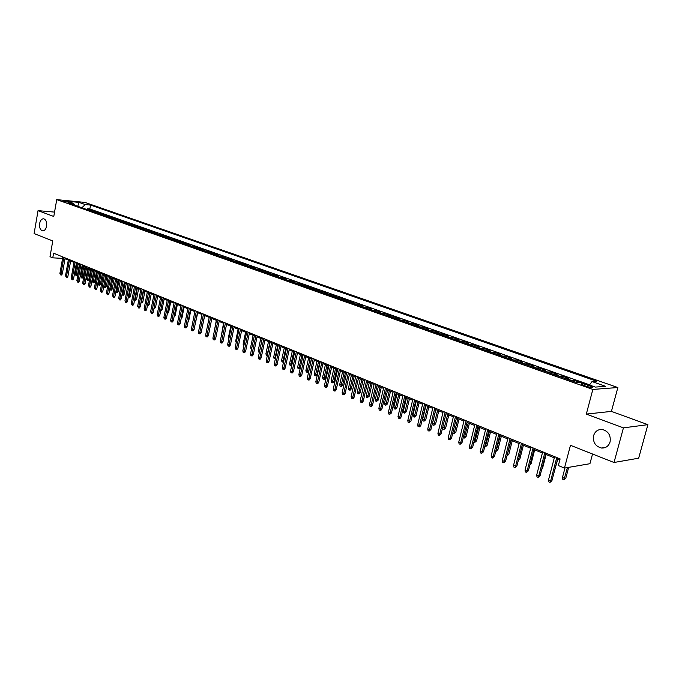<?xml version="1.0" encoding="UTF-8"?>
<svg xmlns="http://www.w3.org/2000/svg" width="682" height="682" viewBox="0 0 682 682"><rect width="100%" height="100%" fill="white"/><g stroke="black" fill="none" stroke-linecap="round" stroke-linejoin="round"><path stroke-width="1.02" d="M46.598 226.16C45.873 229.365 44.509 230.925 42.506 230.84C40.187 229.945 39.224 227.49 39.633 223.491C40.349 220.277 41.721 218.709 43.733 218.794C46.044 219.698 46.998 222.144 46.598 226.16M610.083 441.919C608.608 446.241 605.71 448.27 601.396 448.023C595.343 446.309 592.752 442.175 593.613 435.619C595.088 431.271 598.003 429.234 602.368 429.498C608.387 431.229 610.953 435.372 610.083 441.919M63.17 201.403L68.703 202.17L63.17 201.403M617.849 387.529L85.003 202.426L56.734 199.621L592.854 389.431L617.849 387.529L611.422 411.399L586.315 414.085L623.433 427.861L647.9 424.664L611.422 411.399M647.9 424.664L638.659 458.193L614.013 462.49L570.476 445.303L564.457 468.074L589.93 463.717L592.539 454.016M54.551 212.111L38.047 210.636L34.1 233.576L52.761 240.942L49.999 256.705L52.761 257.839L62.582 258.384M623.433 427.861L614.013 462.49M579.939 382.372L573.664 380.155L573.34 381.374M565.889 378.74L568.899 378.476L561.815 375.978L561.499 377.189M554.091 374.571L557.126 374.324L550.144 371.861L549.828 373.071M542.471 370.462L545.523 370.232L538.644 367.811L538.337 369.005M531.022 366.422L534.091 366.208L527.314 363.821L527.007 365.006M519.735 362.432L522.83 362.236L516.146 359.883L515.848 361.059M508.627 358.51L511.73 358.323L505.149 356.004L504.851 357.18M497.672 354.64L500.793 354.47L494.305 352.185L494.015 353.344M486.88 350.829L490.008 350.667L483.615 348.417L483.333 349.576M476.232 347.07L479.386 346.925L473.086 344.708L472.805 345.851M465.746 343.361L468.909 343.234L462.694 341.043L462.422 342.185M455.406 339.704L458.585 339.593L452.456 337.437L452.183 338.57M445.21 336.107L448.406 336.004L442.362 333.873L442.089 334.998M435.159 332.552L438.364 332.466L432.405 330.369L432.141 331.486M425.244 329.048L428.458 328.98L422.584 326.908L422.32 328.016M415.466 325.595L418.688 325.536L412.9 323.49L412.636 324.598M405.824 322.185L409.055 322.134L403.343 320.122L403.088 321.222M396.31 318.826L399.558 318.784L393.915 316.798L393.659 317.889M386.924 315.51L390.181 315.485L384.614 313.524L384.367 314.607M377.666 312.237L380.931 312.22L375.432 310.284L375.194 311.367M368.527 309.014L371.801 309.006L366.379 307.096L366.14 308.17M359.516 305.826L362.79 305.826L357.445 303.942L357.206 305.007M350.616 302.68L353.898 302.697L348.621 300.839L348.383 301.896M341.835 299.577L345.126 299.603L339.917 297.77L339.679 298.818M333.166 296.517L336.465 296.551L331.324 294.735L331.085 295.783M324.615 293.499L327.914 293.533L322.833 291.751L322.603 292.791M316.167 290.506L319.474 290.558L314.462 288.793L314.232 289.824M307.821 287.565L311.137 287.625L306.184 285.877L305.962 286.909M299.594 284.658L302.91 284.726L298.017 282.996L297.795 284.019M291.461 281.785L294.777 281.862L289.952 280.157L289.739 281.172M283.431 278.947L286.755 279.032L281.99 277.352L281.768 278.358M275.502 276.142L278.827 276.236L274.121 274.573L273.908 275.579M267.668 273.38L271.001 273.473L266.347 271.837L266.133 272.834M259.927 270.643L263.261 270.754L258.666 269.134L258.461 270.123M252.289 267.941L255.622 268.06L251.087 266.457L250.882 267.446M244.736 265.272L248.078 265.4L243.593 263.815L243.389 264.795M237.276 262.638L240.618 262.766L236.185 261.206L235.989 262.186M229.911 260.038L233.244 260.174L228.871 258.631L228.675 259.595M222.622 257.464L225.964 257.608L221.641 256.082L221.445 257.046M215.427 254.923L218.769 255.068L214.498 253.559L214.301 254.522M208.317 252.408L211.659 252.562L207.43 251.07L207.243 252.025M201.284 249.919L204.626 250.081L200.448 248.615L200.261 249.561M194.336 247.464L197.678 247.634L193.552 246.176L193.364 247.123M187.473 245.043L190.815 245.213L186.732 243.772L186.544 244.719M180.679 242.639L184.021 242.818L179.988 241.402L179.809 242.332M173.97 240.269L177.311 240.456L173.322 239.05L173.143 239.979M167.329 237.924L170.679 238.12L166.732 236.722L166.553 237.651M160.773 235.605L164.115 235.802L160.21 234.429L160.04 235.35M154.285 233.312L157.627 233.517L153.765 232.153L153.595 233.073M147.866 231.053L151.208 231.258L147.397 229.911L147.218 230.823M141.524 228.811L144.865 229.016L141.089 227.686L140.918 228.598M135.249 226.595L138.591 226.808L134.857 225.495L134.686 226.39M129.043 224.404L132.385 224.617L128.693 223.321L128.523 224.216M122.905 222.23L126.238 222.451L122.59 221.164L122.428 222.059M116.835 220.09L120.168 220.312L116.554 219.041L116.392 219.928M110.834 217.967L114.158 218.197L110.586 216.936L110.424 217.822M104.892 215.862L108.216 216.1L104.678 214.856L104.525 215.734M99.009 213.79L102.334 214.029L98.839 212.793L98.677 213.671M93.195 211.735L96.52 211.983L93.059 210.755L92.897 211.633M564.457 468.074L558.345 465.559L560.101 458.901L53.58 253.201L52.761 257.839M590.254 385.91L587.5 384.938C583.178 383.642 581.03 383.403 581.081 384.222L585.949 386.217C590.305 387.512 592.453 387.76 592.394 386.933L590.254 385.91L589.896 387.248M74.696 205.197L73.647 203.441L68.226 202.912L576.75 382.576L581.627 382.252L595.343 387.086L605.642 386.327L592.019 381.57L596.716 381.264L90.561 205.086L85.276 204.574L81.866 207.729M73.647 203.441L67.433 201.25L79.052 202.401L85.276 204.574M589.598 384.818L89.862 208.982L87.339 208.743L87.185 209.604M87.441 209.698L90.766 209.954L87.339 208.743M89.734 210.508L93.059 210.755M95.514 212.554L98.839 212.793M101.354 214.617L104.678 214.856M107.262 216.706L110.586 216.936M113.229 218.811L116.554 219.041M119.256 220.942L122.59 221.164M125.352 223.099L128.693 223.321M131.524 225.273L134.857 225.495M137.755 227.473L141.089 227.686M144.055 229.706L147.397 229.911M150.424 231.957L153.765 232.153M156.869 234.233L160.21 234.429M163.39 236.535L166.732 236.722M169.98 238.862L173.322 239.05M176.647 241.215L179.988 241.402M183.39 243.602L186.732 243.772M190.21 246.006L193.552 246.176M197.107 248.444L200.448 248.615M204.089 250.916L207.43 251.07M211.147 253.406L214.498 253.559M218.3 255.929L221.641 256.082M225.529 258.487L228.871 258.631M232.843 261.07L236.185 261.206M240.252 263.687L243.593 263.815M247.745 266.338L251.087 266.457M255.332 269.015L258.666 269.134M263.013 271.734L266.347 271.837M270.788 274.479L274.121 274.573M278.657 277.259L281.99 277.352M286.628 280.072L289.952 280.157M294.701 282.928L298.017 282.996M302.868 285.818L306.184 285.877M311.145 288.742L314.462 288.793M319.526 291.7L322.833 291.751M328.016 294.701L331.324 294.735M336.618 297.736L339.917 297.77M345.331 300.813L348.621 300.839M354.163 303.933L357.445 303.942M363.105 307.096L366.379 307.096M372.167 310.301L375.432 310.284M381.357 313.541L384.614 313.524M390.667 316.832L393.915 316.798M400.104 320.165L403.343 320.122M409.669 323.549L412.9 323.49M419.362 326.968L422.584 326.908M429.191 330.446L432.405 330.369M439.165 333.967L442.362 333.873M449.276 337.539L452.456 337.437M459.523 341.162L462.694 341.043M469.924 344.836L473.086 344.708M480.469 348.562L483.615 348.417M491.176 352.347L494.305 352.185M502.029 356.183L505.149 356.004M513.052 360.07L516.146 359.883M524.228 364.026L527.314 363.821M535.575 368.033L538.644 367.811M547.092 372.099L550.144 371.861M558.788 376.234L561.815 375.978M570.655 380.428L573.664 380.155M586.315 414.085L592.854 389.431M38.047 210.636L53.784 216.475L56.734 199.621M65.003 258.734L68.311 260.081M70.638 261.027L73.997 262.4M76.341 263.346L79.743 264.735M82.096 265.69L85.557 267.097M87.918 268.06L91.431 269.492M93.801 270.456L97.364 271.905M99.751 272.877L103.366 274.343M105.77 275.323L109.435 276.815M111.848 277.796L115.573 279.313M117.995 280.302L121.771 281.837M124.209 282.834L128.046 284.394M130.501 285.391L134.388 286.977M136.852 287.975L140.807 289.586M143.28 290.592L147.295 292.228M149.784 293.234L153.859 294.897M156.366 295.911L160.5 297.599M163.015 298.622L167.218 300.336M169.741 301.359L174.012 303.098M176.553 304.129L180.883 305.894M183.441 306.934L187.84 308.724M190.414 309.773L194.882 311.589M197.465 312.637L202.008 314.487M204.6 315.544L209.212 317.42L206.859 329.056M211.821 318.485L216.509 320.395M219.135 321.461L223.892 323.396M226.535 324.47L231.368 326.439M234.02 327.513L238.939 329.517M241.607 330.6L246.594 332.637M249.28 333.728L254.352 335.791M257.054 336.891L262.203 338.988M264.923 340.088L270.157 342.228M272.885 343.336L278.213 345.501M280.958 346.618L286.372 348.817M289.134 349.943L294.633 352.185M297.412 353.31L303.004 355.586M305.792 356.729L311.478 359.039M314.291 360.181L320.071 362.534M322.893 363.685L328.775 366.081M331.614 367.231L337.59 369.67M340.446 370.829L346.533 373.301M349.406 374.469L355.586 376.993M358.476 378.169L364.768 380.727M367.675 381.911L374.077 384.512M377.001 385.705L383.506 388.348M386.455 389.55L393.071 392.244M396.037 393.454L402.772 396.191M405.756 397.401L412.61 400.198M415.602 401.417L422.584 404.255M425.602 405.483L432.695 408.373M435.73 409.609L442.959 412.542M446.011 413.786L453.368 416.779M456.446 418.032L463.931 421.075M467.025 422.337L474.646 425.44M477.758 426.71L485.516 429.865M488.653 431.143L496.556 434.357M499.71 435.645L507.758 438.918M510.937 440.205L519.13 443.547M522.327 444.843L530.673 448.244M533.895 449.549L542.395 453.01M545.634 454.331L554.296 457.852M557.561 459.182L559.786 460.086M589.453 385.006L592.019 381.57M89.862 208.982L90.561 205.086M79.052 202.401L77.722 206.262M556.768 457.554L550.63 480.938L551.909 480.699L549.99 482.379L550.63 480.938L548.49 480.026L554.611 456.676M551.909 480.699L557.876 457.997M549.99 482.379L548.805 481.876L548.49 480.026M565.813 478.15L563.946 479.796L562.761 479.301L562.454 477.485L564.585 478.372L565.813 478.15L568.677 467.349M563.946 479.796L567.441 467.562M562.454 477.485L564.969 467.988M544.833 452.703L538.78 475.925L540.067 475.704L538.158 477.357L538.78 475.925L536.674 475.03L542.702 451.842M540.067 475.704L545.941 453.155M538.158 477.357L536.99 476.863L536.674 475.03M533.068 447.929L527.118 470.989L528.405 470.776L526.504 472.421L527.118 470.989L525.029 470.111L530.971 447.077M528.405 470.776L534.194 448.381M526.504 472.421L525.353 471.927L525.029 470.111M521.491 443.223L515.618 466.13L516.922 465.925L515.029 467.554L515.618 466.13L513.572 465.26L519.428 442.388M516.922 465.925L522.625 443.684M515.029 467.554L513.887 467.076L513.572 465.26M510.085 438.594L504.305 461.347L505.609 461.143L503.725 462.763L504.305 461.347L502.284 460.486L508.047 437.767M505.609 461.143L511.227 439.055M503.725 462.763L502.6 462.285L502.284 460.486M553.852 473.291L557.748 459.259M541.943 468.517L542.497 468.423L546.12 454.527M542.497 468.423L541.696 469.463M530.204 463.811L531.099 463.675L534.671 449.864M531.099 463.675L529.854 465.175M518.652 459.174L519.872 458.986L523.384 445.278M519.872 458.986L518.303 460.538M498.849 434.033L493.146 456.625L494.459 456.437L492.583 458.04L493.146 456.625L491.159 455.789L496.846 433.215M494.459 456.437L500 434.502M492.583 458.04L491.475 457.571L491.159 455.789M507.306 454.468L508.798 454.374L512.267 440.751M508.798 454.374L506.965 455.951L511.159 440.299M487.775 429.532L482.157 451.978L483.478 451.799L481.611 453.385L482.157 451.978L480.196 451.152L485.806 428.731M483.478 451.799L488.943 430.01M481.611 453.385L480.52 452.925L480.196 451.152M476.871 425.108L471.33 447.401L472.66 447.23L470.793 448.799L471.33 447.401L469.404 446.591L474.928 424.315M472.66 447.23L478.039 425.577M470.793 448.799L469.719 448.347L469.404 446.591M466.121 420.743L460.665 442.891L461.995 442.729L460.137 444.289L460.665 442.891L458.756 442.089L464.203 419.959M461.995 442.729L467.298 421.22M460.137 444.289L459.08 443.837L458.756 442.089M455.533 416.438L450.146 438.449L451.484 438.287L449.634 439.83L450.146 438.449L448.27 437.648L453.641 415.67M451.484 438.287L456.718 416.924M449.634 439.83L448.594 439.387L448.27 437.648M445.09 412.201L439.779 434.059L441.126 433.914L439.285 435.44L439.779 434.059L437.929 433.283L443.223 411.442M441.126 433.914L446.284 412.687M439.285 435.44L438.253 435.005L437.929 433.283M496.138 449.805L497.894 449.83L501.313 436.292M497.894 449.83L496.061 451.39L500.196 435.841M485.132 445.21L487.144 445.346L490.511 431.902M487.144 445.346L485.32 446.889L489.386 431.442M485.32 446.889L484.766 446.659M474.288 440.683L476.548 440.93L479.872 427.563M476.548 440.93L474.723 442.456L478.73 427.103M474.723 442.456L473.93 442.124M463.598 436.224L466.096 436.574L469.378 423.3M466.096 436.574L464.289 438.091L468.236 422.831M464.289 438.091L463.248 437.639M453.07 431.825L455.798 432.277L459.037 419.089M455.798 432.277L453.99 433.778L457.878 418.62M453.99 433.778L452.848 432.703M434.801 408.015L429.566 429.745L430.913 429.6L429.08 431.118L429.566 429.745L427.742 428.969L432.959 407.273M430.913 429.6L436.003 408.509M429.08 431.118L428.066 430.683L427.742 428.969M442.686 427.495L445.644 428.04L448.833 414.937M445.644 428.04L443.846 429.532L447.673 414.46M443.846 429.532L442.84 429.114L442.601 427.836M424.656 403.897L419.49 425.483L420.845 425.346L419.771 426.779L419.012 426.847L419.49 425.483L417.691 424.724L422.84 403.164M420.845 425.346L425.858 404.392M419.012 426.847L418.015 426.429L417.691 424.724M435.627 423.863L433.837 425.346L432.848 424.929L432.524 423.249L435.627 423.863L438.773 410.845M433.837 425.346L437.605 410.368M432.524 423.249L435.815 409.635M414.647 399.84L409.558 421.28L410.914 421.152L409.098 422.644L409.558 421.28L407.785 420.53L412.866 399.115M410.914 421.152L415.867 400.325M409.098 422.644L408.109 422.226L407.785 420.53M425.756 419.745L423.965 421.212L422.985 420.803L422.67 419.14L425.756 419.745L428.859 406.804M423.965 421.212L427.682 406.327M422.67 419.14L425.909 405.611M404.784 395.833L399.763 417.145L401.127 417.017L400.07 418.433L399.311 418.501L399.763 417.145L398.015 416.404L403.028 395.117M401.127 417.017L406.003 396.327M399.311 418.501L398.339 418.083L398.015 416.404M416.011 415.688L414.23 417.145L413.266 416.736L412.951 415.082L416.011 415.688L419.072 402.823M414.23 417.145L417.896 402.346M412.951 415.082L416.148 401.638M395.057 391.877L390.104 413.062L391.468 412.942L389.661 414.409L390.104 413.062L388.382 412.329L393.326 391.178M391.468 412.942L396.285 392.38M389.661 414.409L388.706 414L388.382 412.329M406.404 411.681L404.631 413.122L403.676 412.721L403.36 411.076L406.404 411.681L409.43 398.902M404.631 413.122L408.237 398.416M403.36 411.076L406.515 397.717M385.466 387.981L380.582 409.03L381.946 408.919L380.914 410.308L380.147 410.376L380.582 409.03L378.877 408.313L383.753 387.291M381.946 408.919L386.703 388.484M380.147 410.376L379.201 409.976L378.877 408.313M396.924 407.725L395.159 409.157L394.222 408.765L393.898 407.128L396.924 407.725L399.908 395.023M395.159 409.157L398.714 394.537M393.898 407.128L397.009 393.846M376.004 384.145L371.178 405.057L372.56 404.955L371.528 406.336L370.761 406.395L371.178 405.057L369.508 404.349L374.316 383.455M372.56 404.955L377.248 384.648M370.761 406.395L369.832 406.003L369.508 404.349M366.677 380.351L361.912 401.135L363.293 401.042L362.27 402.414L361.503 402.474L361.912 401.135L360.258 400.436L365.006 379.678M363.293 401.042L367.922 380.854M361.503 402.474L360.59 402.082L360.258 400.436M357.47 376.617L352.773 397.274L354.146 397.18L353.14 398.544L352.372 398.595L352.773 397.274L351.136 396.583L355.825 375.944M354.146 397.18L358.715 377.12M352.372 398.595L351.469 398.211L351.136 396.583M348.383 372.926L343.745 393.454L345.135 393.369L344.129 394.733L343.361 394.776L343.745 393.454L342.134 392.772L346.763 372.27M345.135 393.369L349.636 373.438M343.361 394.776L342.466 394.401L342.134 392.772M339.423 369.286L334.845 389.695L336.235 389.61L335.237 390.965L334.47 391.008L334.845 389.695L333.259 389.021L337.82 368.638M336.235 389.61L340.685 369.797M334.47 391.008L333.583 390.633L333.259 389.021M330.582 365.697L326.064 385.978L327.445 385.901L326.465 387.248L325.689 387.291L326.064 385.978L324.496 385.313L329.005 365.058M327.445 385.901L331.844 366.208M325.689 387.291L324.82 386.916L324.496 385.313M321.853 362.151L317.394 382.312L318.784 382.244L317.803 383.574L317.036 383.616L317.394 382.312L315.843 381.656L320.293 361.52M318.784 382.244L323.123 362.662M317.036 383.616L316.175 383.25L315.843 381.656M313.243 358.655L308.835 378.698L310.225 378.629L309.261 379.959L308.486 379.993L308.835 378.698L307.309 378.05L311.7 358.024M310.225 378.629L314.513 359.167M308.486 379.993L307.633 379.635L307.309 378.05M304.743 355.203L300.387 375.126L301.785 375.066L300.822 376.379L300.046 376.413L300.387 375.126L298.878 374.486L303.226 354.58M301.785 375.066L306.013 355.714M300.046 376.413L299.21 376.063L298.878 374.486M296.346 351.793L292.049 371.596L293.448 371.545L292.493 372.858L291.717 372.883L292.049 371.596L290.566 370.965L294.846 351.187M293.448 371.545L297.625 352.313M291.717 372.883L290.89 372.534L290.566 370.965M288.068 348.425L283.823 368.118L285.221 368.067L284.275 369.371L283.499 369.397L283.823 368.118L282.348 367.496L286.585 347.829M285.221 368.067L289.347 348.945M283.499 369.397L282.68 369.056L282.348 367.496M279.884 345.109L275.698 364.682L277.097 364.64L276.159 365.936L275.383 365.961L275.698 364.682L274.241 364.069L278.427 344.512M277.097 364.64L281.172 345.629M275.383 365.961L274.573 365.62L274.241 364.069M271.811 341.827L267.668 361.29L269.075 361.247L268.145 362.534L267.361 362.56L267.668 361.29L266.236 360.684L270.37 341.239M269.075 361.247L273.098 342.347M267.361 362.56L266.568 362.219L266.236 360.684M263.84 338.587L259.748 357.939L261.146 357.905L260.226 359.184L259.45 359.201L259.748 357.939L258.333 357.342L262.417 338.008M261.146 357.905L265.127 339.116M259.45 359.201L258.666 358.868L258.333 357.342M255.963 335.391L251.922 354.631L253.329 354.597L252.408 355.876L251.632 355.893L251.922 354.631L250.524 354.043L254.557 334.819M253.329 354.597L257.25 335.919M251.632 355.893L250.857 355.561L250.524 354.043M248.188 332.236L244.199 351.366L245.597 351.341L244.693 352.603L243.909 352.62L244.199 351.366L242.818 350.778L246.799 331.674M245.597 351.341L249.484 332.756M243.909 352.62L243.142 352.296L242.818 350.778M240.507 329.116L236.56 348.135L237.967 348.11L237.063 349.372L236.287 349.389L236.56 348.135L235.196 347.556L239.135 328.562M237.967 348.11L241.803 329.645M236.287 349.389L235.529 349.065L235.196 347.556M232.92 326.03L229.024 344.947L230.431 344.93L229.536 346.183L228.751 346.192L229.024 344.947L227.677 344.376L231.565 325.485M230.431 344.93L234.216 326.559M228.751 346.192L228.001 345.876L227.677 344.376M387.572 403.829L385.816 405.253L384.887 404.861L384.571 403.233L387.572 403.829L390.513 391.204M385.816 405.253L389.32 390.718M384.571 403.233L387.64 390.036M378.348 399.984L376.592 401.391L375.68 401.007L375.356 399.388L378.348 399.984L381.255 387.436M376.592 401.391L380.045 386.941M375.356 399.388L378.391 386.268M369.235 396.182L367.496 397.58L366.592 397.205L366.277 395.594L369.235 396.182L372.108 383.71M367.496 397.58L370.897 383.224M366.277 395.594L369.269 382.559M360.249 392.44L359.261 393.778L358.519 393.821L357.624 393.454L357.308 391.852L360.249 392.44L363.088 380.045M358.519 393.821L361.869 379.55M357.308 391.852L360.258 378.894M351.383 388.74L350.403 390.07L349.653 390.113L348.775 389.746L348.459 388.16L351.383 388.74L354.18 376.421M349.653 390.113L352.969 375.918M348.459 388.16L351.375 375.271M342.637 385.091L341.656 386.413L340.906 386.455L340.045 386.097L339.721 384.512L342.637 385.091L345.399 372.841M340.906 386.455L344.171 372.346M339.721 384.512L342.603 371.707M333.992 381.494L333.029 382.807L332.279 382.841L331.418 382.483L331.102 380.914L333.992 381.494L336.72 369.312M332.279 382.841L335.493 368.809M331.102 380.914L333.941 368.178M325.467 377.939L324.504 379.243L323.754 379.277L322.91 378.919L322.586 377.359L325.467 377.939L328.161 365.825M323.754 379.277L326.925 365.322M322.586 377.359L325.399 364.7M317.045 374.427L316.09 375.722L315.34 375.756L314.504 375.407L314.18 373.855L317.045 374.427L319.705 362.389M315.34 375.756L318.468 361.886M314.18 373.855L316.96 361.272M308.733 370.957L307.787 372.253L307.036 372.278L306.209 371.937L305.886 370.394L308.733 370.957L311.359 358.988M307.036 372.278L310.122 358.485M305.886 370.394L308.631 357.88M300.344 367.777L298.827 368.843L298.017 368.502L297.693 366.967L299.159 367.581L301.879 355.134M298.827 368.843L299.159 367.581L300.395 367.538M297.693 366.967L300.404 354.529M291.879 364.887L291.487 365.433L289.927 365.117L289.603 363.591L291.052 364.197L293.737 351.818M290.728 365.458L291.052 364.197L292.032 364.171M289.603 363.591L292.28 351.23M283.524 362.031L281.939 361.775L281.615 360.258L283.047 360.855L285.69 348.545M282.732 362.108L283.047 360.855L283.789 360.838M281.615 360.258L284.258 347.965M275.375 358.792L274.045 358.476L273.721 356.967L275.136 357.556L277.753 345.314M274.829 358.8L275.639 357.538M273.721 356.967L276.338 344.734M267.335 355.527L266.253 355.211L265.929 353.711L267.327 354.29L269.91 342.125M267.029 355.535L267.6 354.29M265.929 353.711L268.512 341.554M259.399 352.313L258.555 351.989L258.231 350.497L259.612 351.077L262.161 338.971M259.313 352.313L259.654 351.068M258.231 350.497L260.78 338.408M251.564 349.065L250.942 348.809L250.626 347.326L253.141 335.297M250.626 347.326L251.828 347.829M243.849 345.834L243.107 344.188L245.597 332.228M243.107 344.188L244.105 344.598M225.427 322.995L221.573 341.801L222.98 341.784L222.093 343.029L221.309 343.037L221.573 341.801L220.243 341.239L224.088 322.45M222.98 341.784L226.731 323.515M221.309 343.037L220.576 342.722L220.243 341.239M218.027 319.986L214.216 338.69L215.623 338.681L214.745 339.917L213.96 339.917L214.216 338.69L212.903 338.136L216.697 319.449M215.623 338.681L219.323 320.514M213.96 339.917L213.227 339.61L212.903 338.136M210.712 317.011L206.944 335.612L208.36 335.604L207.481 336.84L206.697 336.84L206.944 335.612L205.649 335.067L209.4 316.482M208.36 335.604L212.017 317.548M206.697 336.84L205.981 336.533L205.649 335.067M203.483 314.078L199.766 332.577L201.173 332.577L200.303 333.796L199.519 333.796L199.766 332.577L198.479 332.032L202.196 313.558M201.173 332.577L204.788 314.607M199.519 333.796L198.812 333.498L198.479 332.032M196.348 311.18L192.665 329.577L194.072 329.577L193.211 330.796L192.435 330.796L192.665 329.577L191.395 329.039L195.069 310.66M194.072 329.577L197.652 311.708M192.435 330.796L191.727 330.497L191.395 329.039M189.289 308.315L185.657 326.61L187.064 326.618L186.203 327.82L185.427 327.82L185.657 326.61L184.396 326.081L188.027 307.804M187.064 326.618L190.593 308.844M185.427 327.82L184.728 327.531L184.396 326.081M182.316 305.485L178.718 323.677L180.133 323.686L179.281 324.888L178.496 324.888L178.718 323.677L177.482 323.157L181.071 304.973M180.133 323.686L183.62 306.013M178.496 324.888L177.814 324.598L177.482 323.157M175.427 302.68L171.873 320.779L173.279 320.796L172.435 321.989L171.651 321.989L171.873 320.779L170.645 320.267L174.191 302.186M173.279 320.796L176.732 303.217M171.651 321.989L170.977 321.699L170.645 320.267M168.616 299.918L165.104 317.923L166.51 317.931L165.666 319.125L164.891 319.116L165.104 317.923L163.893 317.411L167.397 299.424M166.51 317.931L169.92 300.447M164.891 319.116L164.217 318.835L163.893 317.411M161.881 297.182L158.403 315.093L159.81 315.11L158.983 316.295L158.198 316.278L158.403 315.093L157.21 314.581L160.679 296.696M159.81 315.11L163.194 297.719M158.198 316.278L157.533 315.996L157.21 314.581M236.219 342.645L235.682 341.085L238.146 329.193M235.682 341.085L236.475 341.418M228.683 339.491L228.351 338.025L230.78 326.201M228.351 338.025L228.93 338.272M221.318 335.987L223.508 323.242M214.046 332.501L216.313 320.31M202.366 326.661L204.711 315.587M195.24 323.771L197.754 312.757M195.555 323.771L195.112 324.393M188.198 320.907L188.701 320.915L190.883 309.96M188.701 320.915L187.993 321.913M181.242 318.085L181.932 318.093L184.08 307.198M181.932 318.093L181.003 319.261M174.362 315.289L175.231 315.297L177.363 304.462M175.231 315.297L174.132 316.465M155.223 294.479L151.788 312.288L153.194 312.313L152.367 313.49L151.592 313.481L151.788 312.288L150.603 311.793L154.038 294.002M153.194 312.313L156.536 295.016M151.592 313.481L150.603 311.793M167.567 312.518L168.607 312.535L170.722 301.759M168.607 312.535L167.337 313.694M148.642 291.811L145.249 309.526L146.656 309.551L145.837 310.719L145.053 310.711L145.249 309.526L144.081 309.031L147.465 291.333M146.656 309.551L149.955 292.339M145.053 310.711L144.081 309.031M142.137 289.168L138.778 306.789L140.185 306.815L139.375 307.983L138.591 307.966L138.778 306.789L137.628 306.303L140.978 288.699M140.185 306.815L143.45 289.697M138.591 307.966L137.628 306.303M135.709 286.559L132.385 304.087L133.791 304.112L132.981 305.272L132.206 305.263L132.385 304.087L131.242 303.601L134.559 286.09M133.791 304.112L137.022 287.088M132.206 305.263L131.242 303.601M129.35 283.976L126.059 301.41L127.466 301.444L126.664 302.595L125.889 302.578L126.059 301.41L124.934 300.933L128.216 283.507M127.466 301.444L130.663 284.505M125.889 302.578L124.934 300.933M123.058 281.419L119.81 298.767L121.217 298.801L120.416 299.952L119.64 299.935L119.81 298.767L118.694 298.298L121.942 280.967M121.217 298.801L124.38 281.956M119.64 299.935L118.694 298.298M116.844 278.895L113.63 296.159L115.028 296.193L114.235 297.335L113.459 297.318L113.63 296.159L112.521 295.69L115.735 278.444M115.028 296.193L118.156 279.424M113.459 297.318L112.521 295.69M110.697 276.398L107.509 293.567L108.915 293.61L108.131 294.743L107.347 294.726L107.509 293.567L106.418 293.107L109.597 275.954M108.915 293.61L112.01 276.935M107.347 294.726L106.418 293.107M104.61 273.925L101.465 291.009L102.863 291.052L102.087 292.186L101.303 292.16L101.465 291.009L100.382 290.558L103.528 273.482M102.863 291.052L105.923 274.462M101.303 292.16L100.382 290.558M98.6 271.487L95.48 288.486L96.878 288.529L96.102 289.654L95.327 289.628L95.48 288.486L94.414 288.034L97.517 271.044M96.878 288.529L99.913 272.016M95.327 289.628L94.414 288.034M92.65 269.066L89.564 285.98L90.962 286.031L90.195 287.148L89.419 287.122L89.564 285.98L88.507 285.536L91.584 268.631M90.962 286.031L93.963 269.603M89.419 287.122L88.507 285.536M160.85 309.79L162.069 309.807L164.149 299.083M162.069 309.807L160.62 310.958M156.374 295.92L154.217 307.079L155.59 307.105L157.653 296.44M155.59 307.105L154.788 308.255L153.987 308.23M154.217 307.079L154.021 308.247M147.653 304.343L149.188 304.436L151.234 293.823M149.188 304.436L148.386 305.587L147.627 305.57L149.955 293.303M141.174 301.64L142.862 301.802L144.882 291.24M142.862 301.802L142.069 302.936L141.302 302.919L143.604 290.72M134.772 298.963L136.596 299.193L138.599 288.682M136.596 299.193L135.812 300.327L135.053 300.302L137.321 288.162M135.053 300.302L134.55 300.097M128.438 296.32L130.407 296.61L132.385 286.159M130.407 296.61L129.623 297.736L128.864 297.719L131.106 285.639M128.864 297.719L128.233 297.395M122.172 293.703L124.277 294.053L126.238 283.652M124.277 294.053L123.502 295.178L122.743 295.153L124.959 283.132M122.743 295.153L122.027 294.454M115.974 291.12L118.225 291.529L120.16 281.18M118.225 291.529L117.449 292.646L116.69 292.621L118.873 280.66M116.69 292.621L115.897 291.555M109.853 288.563L112.232 289.032L114.141 278.733M112.232 289.032L111.456 290.14L110.697 290.114L112.862 278.213M110.697 290.114L109.828 288.691M106.298 286.559L105.531 287.659L104.772 287.633L103.869 286.065L106.298 286.559L108.191 276.312M104.772 287.633L106.912 275.792M103.869 286.065L105.846 275.358M86.759 266.679L83.707 283.507L85.105 283.559L84.346 284.667L83.562 284.641L83.707 283.507L82.667 283.064L85.71 266.253M85.105 283.559L88.072 267.208M83.562 284.641L82.667 283.064M100.433 284.113L99.674 285.212L98.916 285.187L98.02 283.627L100.433 284.113L102.309 273.917M98.916 285.187L101.03 273.397M98.02 283.627L99.973 272.971M80.936 264.309L77.919 281.061L79.317 281.112L78.558 282.22L77.782 282.186L77.919 281.061L76.887 280.617L79.896 263.891M79.317 281.112L82.249 264.846M77.782 282.186L76.887 280.617M94.627 281.692L93.877 282.783L93.119 282.757L92.223 281.206L94.627 281.692L96.486 271.547M93.119 282.757L95.207 271.027M92.223 281.206L94.159 270.601M75.182 261.973L72.19 278.631L73.588 278.691L72.829 279.791L72.053 279.765L72.19 278.631L71.167 278.205L74.15 261.556M73.588 278.691L76.495 262.51M72.053 279.765L71.167 278.205M88.882 279.296L88.131 280.387L87.381 280.353L86.495 278.81L88.882 279.296L90.723 269.202M87.381 280.353L89.444 268.682M86.495 278.81L88.413 268.265M69.479 259.663L66.521 276.236L67.919 276.295L67.168 277.395L66.393 277.361L66.521 276.236L65.506 275.809L68.456 259.245M67.919 276.295L70.792 260.192M66.393 277.361L65.506 275.809M83.195 276.926L82.454 278.009L81.704 277.975L80.826 276.449L83.195 276.926L85.02 266.884M81.704 277.975L83.741 266.364M80.826 276.449L82.718 265.946M63.844 257.37L60.911 273.866L62.301 273.925L61.559 275.017L60.783 274.982L60.911 273.866L59.905 273.439L62.829 256.961M62.301 273.925L65.148 257.898M60.783 274.982L59.905 273.439M77.578 274.582L76.836 275.656L76.077 275.63L75.208 274.104L77.578 274.582L79.376 264.582M76.077 275.63L78.098 264.062M75.208 274.104L77.092 263.653M88.004 209.689L90.297 210.499M93.758 211.727L96.077 212.545M99.572 213.773L101.916 214.608M105.446 215.853L107.816 216.688M111.388 217.95L113.783 218.794M117.398 220.073L119.819 220.925M123.468 222.213L125.914 223.082M129.606 224.387L132.078 225.256M135.812 226.577L138.31 227.456M142.086 228.794L144.618 229.681M148.429 231.028L150.986 231.931M154.848 233.295L157.431 234.207M161.336 235.588L163.953 236.509M167.891 237.907L170.543 238.836M174.532 240.243L177.209 241.189M181.242 242.613L183.952 243.576M188.036 245.017L190.772 245.98M194.899 247.438L197.669 248.418M201.846 249.893L204.651 250.882M208.88 252.374L211.71 253.38M215.989 254.889L218.862 255.903M223.185 257.429L226.092 258.452M230.473 260.004L233.406 261.036M237.839 262.604L240.814 263.653M245.298 265.238L248.308 266.295M252.852 267.907L255.895 268.981M260.49 270.601L263.576 271.692M268.231 273.337L271.351 274.437M276.065 276.099L279.219 277.216M283.993 278.895L287.19 280.029M292.024 281.734L295.263 282.877M300.148 284.607L303.43 285.767M308.383 287.514L311.708 288.691M316.721 290.455L320.088 291.649M325.169 293.439L328.579 294.641M333.728 296.465L337.181 297.684M342.39 299.526L345.893 300.753M351.17 302.62L354.717 303.874M360.07 305.766L363.659 307.036M369.081 308.946L372.722 310.233M378.22 312.177L381.911 313.473M387.478 315.442L391.212 316.763M396.864 318.758L400.649 320.097M406.37 322.117L410.214 323.473M416.011 325.519L419.907 326.891M425.79 328.971L429.737 330.369M435.704 332.475L439.711 333.89M445.755 336.021L449.813 337.454M455.951 339.619L460.069 341.077M466.283 343.276L470.461 344.751M476.769 346.976L481.006 348.468M487.408 350.736L491.705 352.253M498.201 354.546L502.566 356.081M509.156 358.408L513.58 359.968M520.264 362.33L524.756 363.915M531.542 366.319L536.103 367.922M542.991 370.36L547.62 371.988M554.611 374.461L559.308 376.123M566.41 378.629L571.175 380.309M587.074 386.575L587.5 384.938M42.506 230.84L42.94 230.874M601.396 448.023L605.659 447.366M592.274 387.402L592.394 386.933"/></g></svg>
